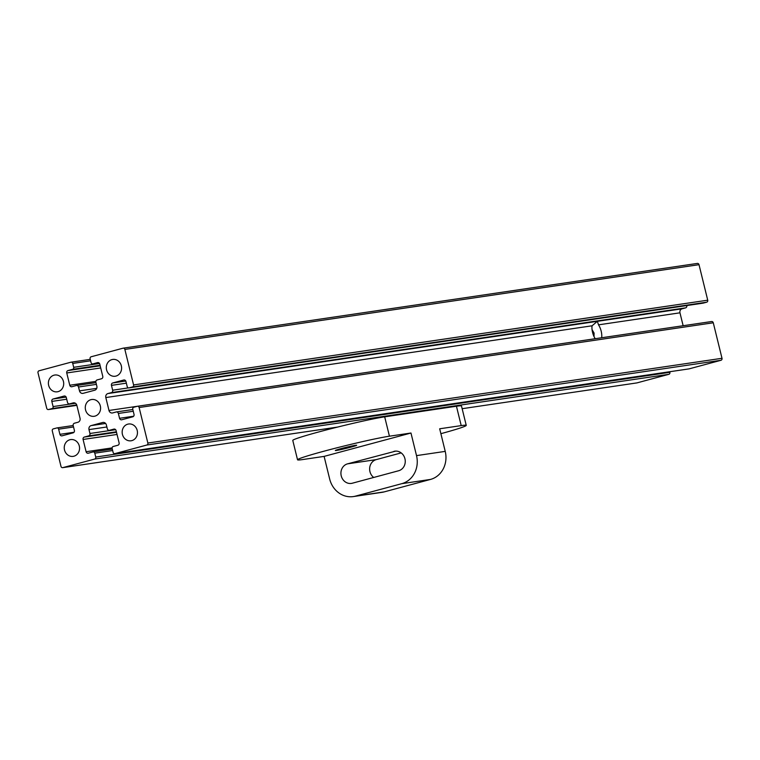<?xml version="1.0" encoding="UTF-8"?>
<svg xmlns="http://www.w3.org/2000/svg" width="760" height="760" viewBox="0 0 760 760"><rect width="100%" height="100%" fill="white"/><g stroke="black" fill="none" stroke-linecap="round" stroke-linejoin="round"><path stroke-width="1.14" d="M595.232 338.703A9.984 4.332 -105.1 0 1 592.068 325.793L597.379 321.309L598.49 324.843A9.984 4.332 -105.1 0 1 601.663 337.753M592.059 329.612L594.073 333.051L594.016 336.547M106.571 369.825A8.483 7.638 -98.4 0 0 115.188 376.238A8.483 7.638 -98.4 0 0 121.505 366.728A8.483 7.638 -98.4 0 0 112.708 359.442A8.483 7.638 -98.4 0 0 106.571 369.825M122.427 434.387A8.483 7.638 -98.4 0 0 131.043 440.791A8.483 7.638 -98.4 0 0 137.361 431.281A8.483 7.638 -98.4 0 0 128.573 424.004A8.483 7.638 -98.4 0 0 122.427 434.387M48.659 385.405A8.483 7.638 -98.4 0 0 57.285 391.808A8.483 7.638 -98.4 0 0 63.602 382.308A8.483 7.638 -98.4 0 0 54.805 375.022A8.483 7.638 -98.4 0 0 48.659 385.405M64.514 449.967A8.483 7.638 -98.4 0 0 73.14 456.37A8.483 7.638 -98.4 0 0 79.458 446.861A8.483 7.638 -98.4 0 0 70.661 439.584A8.483 7.638 -98.4 0 0 64.514 449.967M85.547 409.897A8.483 7.638 -98.4 0 0 94.164 416.299A8.483 7.638 -98.4 0 0 100.481 406.799A8.483 7.638 -98.4 0 0 91.684 399.513A8.483 7.638 -98.4 0 0 85.547 409.897M48.412 409.555L76.864 405.356L80.037 418.256A3.325 2.992 81.6 0 1 77.928 422.265L74.461 423.206A1.995 1.795 -98.4 0 0 73.197 425.609L74.385 430.445A1.995 1.795 81.6 0 1 73.121 432.849L62.12 435.812A1.995 1.795 81.6 0 1 59.907 434.34L58.643 429.181A1.662 1.501 -98.4 0 0 56.8 427.956L53.324 428.887A1.662 1.501 -98.4 0 0 52.269 430.891L60.99 466.402A1.662 1.501 -98.4 0 0 62.833 467.628L94.686 459.059A1.662 1.501 -98.4 0 0 95.741 457.055L94.781 453.178A1.662 1.501 -98.4 0 0 92.938 451.953L88.312 453.197A1.995 1.795 81.6 0 1 86.098 451.734L83.087 439.46A1.995 1.795 81.6 0 1 84.341 437.057L88.692 435.888A1.995 1.795 -98.4 0 0 89.946 433.485L88.996 429.618A3.325 2.992 81.6 0 1 91.096 425.609L102.686 422.493A3.325 2.992 81.6 0 1 106.371 424.945L107.322 428.811A1.995 1.795 -98.4 0 0 109.535 430.284L113.876 429.115A1.995 1.795 81.6 0 1 116.09 430.587L119.102 442.852A1.995 1.795 81.6 0 1 117.838 445.255L113.212 446.5A1.662 1.501 -98.4 0 0 112.157 448.505L113.107 452.38A1.662 1.501 -98.4 0 0 114.95 453.606L146.803 445.037A1.662 1.501 -98.4 0 0 147.849 443.033L139.127 407.522A1.662 1.501 -98.4 0 0 137.284 406.296L133.817 407.236A1.662 1.501 -98.4 0 0 132.762 409.241L134.026 414.399A1.995 1.795 81.6 0 1 132.772 416.803L121.761 419.767A1.995 1.795 81.6 0 1 119.557 418.294L118.361 413.459A1.995 1.795 -98.4 0 0 116.147 411.986L112.679 412.917A3.325 2.992 81.6 0 1 108.984 410.466L105.82 397.556A3.325 2.992 81.6 0 1 107.92 393.556L111.397 392.616A1.995 1.795 -98.4 0 0 112.651 390.212L111.463 385.367A1.995 1.795 81.6 0 1 112.727 382.964L123.728 380.009A1.995 1.795 81.6 0 1 125.941 381.472L127.214 386.64A1.662 1.501 -98.4 0 0 129.057 387.866L132.525 386.935A1.662 1.501 -98.4 0 0 133.579 384.93L124.859 349.419A1.662 1.501 -98.4 0 0 123.016 348.194L91.162 356.763A1.662 1.501 -98.4 0 0 90.117 358.767L91.067 362.644A1.662 1.501 -98.4 0 0 92.91 363.869L97.546 362.615A1.995 1.795 81.6 0 1 99.76 364.087L102.771 376.352A1.995 1.795 81.6 0 1 101.507 378.755L97.166 379.924A1.995 1.795 -98.4 0 0 95.903 382.327L96.852 386.203A3.325 2.992 81.6 0 1 94.753 390.212L83.172 393.328A3.325 2.992 81.6 0 1 79.486 390.877L78.527 387.001A1.995 1.795 -98.4 0 0 76.323 385.538L71.972 386.707A1.995 1.795 81.6 0 1 69.758 385.234L66.747 372.97A1.995 1.795 81.6 0 1 68.01 370.566L72.646 369.322A1.662 1.501 -98.4 0 0 73.691 367.317L72.741 363.441A1.662 1.501 -98.4 0 0 70.898 362.216L39.054 370.785A1.662 1.501 -98.4 0 0 38 372.79L46.721 408.3A1.662 1.501 -98.4 0 0 48.564 409.516L52.041 408.585A1.662 1.501 -98.4 0 0 53.096 406.581L51.822 401.413A1.995 1.795 81.6 0 1 53.086 399.009L64.087 396.055A1.995 1.795 81.6 0 1 66.3 397.518L67.488 402.363A1.995 1.795 -98.4 0 0 69.701 403.835L73.178 402.895A3.325 2.992 81.6 0 1 76.864 405.346L48.564 409.516M702.895 303.173A1.662 1.501 -98.4 0 0 703.2 303.126L706.676 302.195A1.662 1.501 -98.4 0 0 707.731 300.19L699.01 264.68A1.662 1.501 -98.4 0 0 697.167 263.454L123.329 348.147M683.135 325.726L679.962 312.816A3.325 2.992 81.6 0 1 682.072 308.816L685.539 307.876A1.995 1.795 -98.4 0 0 686.822 305.558M688.788 368.913A1.662 1.501 -98.4 0 0 689.101 368.866L720.945 360.297A1.662 1.501 -98.4 0 0 722 358.292L713.279 322.781A1.662 1.501 -98.4 0 0 711.436 321.556L137.598 406.248M636.671 382.935A1.662 1.501 -98.4 0 0 636.984 382.888L668.838 374.319A1.662 1.501 -98.4 0 0 669.883 372.315L669.74 371.735M456.447 406.239L461.206 425.609A49.913 2.28 -13.8 0 1 466.25 425.381L461.491 406.02A49.913 2.28 166.2 0 0 456.447 406.239L384.683 416.831A49.913 2.28 166.2 0 0 329.925 429.01A49.913 2.28 166.2 0 0 292.78 440.42L297.54 459.791A49.913 2.28 -13.8 0 1 334.685 448.381A49.913 2.28 -13.8 0 1 389.433 436.202L384.683 416.831M297.54 459.791A49.913 2.28 -13.8 0 0 302.575 459.572L324.111 456.389L329.659 478.99A23.294 20.957 81.6 0 0 353.324 496.575A23.294 20.957 81.6 0 0 355.481 496.128L401.802 483.664L430.512 479.427A23.294 20.957 -98.4 0 0 445.227 451.383L416.518 455.62A23.294 20.957 81.6 0 1 401.802 483.664M466.25 425.381A49.913 2.28 -13.8 0 1 440.876 433.684M461.206 425.609L439.679 428.783L445.227 451.383M324.111 456.389L410.97 433.019L389.433 436.202M410.97 433.019L416.518 455.62M341.269 448.58A10.982 0.503 -13.8 0 1 356.668 445.265A10.982 0.503 -13.8 0 1 346.123 448.372A10.982 0.503 -13.8 0 1 335.341 450.499A10.982 0.503 -13.8 0 1 341.269 448.58M430.512 479.427L384.18 491.891L355.481 496.128M401.185 452.903L376.257 459.61L347.548 463.847L395.732 451.108M347.548 463.847A9.984 8.987 -98.4 0 0 341.126 475.361A9.984 8.987 -98.4 0 0 351.386 483.408A9.984 8.987 -98.4 0 0 352.308 483.217L398.63 470.753A9.984 8.987 -98.4 0 0 405.051 459.24A9.984 8.987 -98.4 0 0 394.791 451.193A9.984 8.987 -98.4 0 0 393.87 451.383M353.324 496.575L382.033 492.337A23.294 20.957 -98.4 0 0 384.18 491.891M373.702 477.46A9.984 8.987 81.6 0 1 369.74 467.447A9.984 8.987 81.6 0 1 376.257 459.61M108.984 410.466L137.332 406.286M105.82 397.556L592.068 325.793M107.92 393.556L682.072 308.816M59.907 434.34L74.014 432.259M58.643 429.181L73.53 426.977M57.104 427.909L73.178 425.534M62.833 467.628L337.611 427.072M636.832 382.916L462.147 408.699L636.984 382.888M94.686 459.059L668.838 374.319M95.741 457.055L669.883 372.315M94.781 453.178L112.66 450.537M93.252 451.905L112.299 449.094M86.098 451.734L112.109 447.897M83.087 439.46L117.04 434.454M84.341 437.057L116.517 432.316M88.692 435.888L116.385 431.803M89.946 433.485L115.634 429.695M88.996 429.618L106.865 426.977M91.096 425.609L105.611 423.462M102.686 422.493L103.303 422.398M109.535 430.284L115.349 429.428M114.95 453.606L689.101 368.866M146.803 445.037L720.945 360.297M147.849 443.033L722 358.292M139.127 407.522L713.279 322.781M119.557 418.294L133.655 416.214M118.361 413.459L133.257 411.255M116.527 411.93L132.829 409.526M598.49 324.843L679.962 312.816M111.397 392.616L685.539 307.876M112.651 390.212L128.43 387.885M111.463 385.367L126.359 383.173M112.727 382.964L125.789 381.035M129.057 387.866L703.2 303.126M132.525 386.935L706.676 302.195M133.579 384.93L707.731 300.19M124.859 349.419L699.01 264.68M92.91 363.869L99.056 362.957M79.486 390.877L96.738 388.331M78.527 387.001L96.406 384.37M76.694 385.481L95.978 382.631L76.504 385.5M69.758 385.234L95.883 381.377M66.747 372.97L100.71 367.954M68.01 370.566L100.177 365.816M72.646 369.322L100.044 365.275M73.691 367.317L99.522 363.498M72.741 363.441L90.611 360.8M71.212 362.168L90.26 359.356L71.05 362.188M52.041 408.585L76.741 404.938M53.096 406.581L75.439 403.284M51.822 401.413L66.719 399.219M53.086 399.009L66.139 397.09M69.701 403.835L75.012 403.047M73.178 402.895L73.796 402.809M56.953 427.918L73.178 425.524M62.681 467.656L337.526 427.091M93.09 451.924L112.299 449.084M109.345 430.322L115.359 429.438M114.798 453.634L688.95 368.894M137.436 406.267L711.588 321.527M116.337 411.948L132.829 409.516M128.905 387.894L703.047 303.154M123.168 348.166L697.319 263.425M92.758 363.897L99.066 362.966M69.521 403.873L75.031 403.056"/></g></svg>

